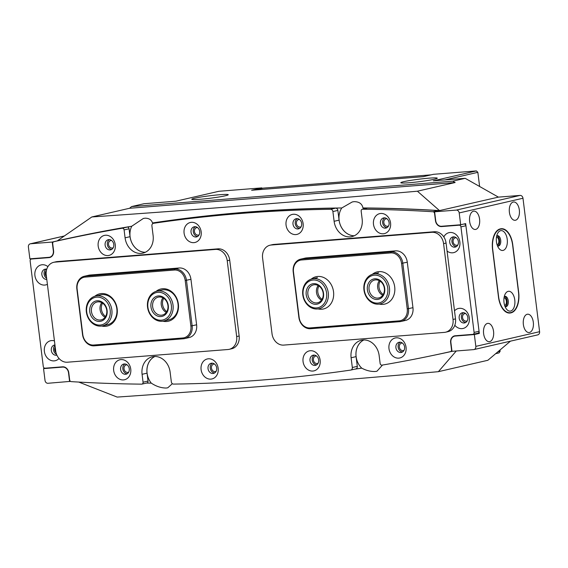 <?xml version="1.0" encoding="UTF-8"?>
<svg xmlns="http://www.w3.org/2000/svg" width="568" height="568" viewBox="0 0 568 568"><rect width="100%" height="100%" fill="white"/><g stroke="black" fill="none" stroke-linecap="round" stroke-linejoin="round"><path stroke-width="0.85" d="M214.47 364.017A3.827 3.188 -103 0 0 214.164 364.024A3.827 3.188 -103 0 0 213.781 364.081A3.827 3.188 -103 0 0 211.488 368.298A3.827 3.188 -103 0 0 215.109 371.607A3.827 3.188 -103 0 0 215.499 371.543A3.827 3.188 -103 0 0 216.138 371.309M316.44 355.951A3.827 3.188 -103 0 0 316.135 355.959A3.827 3.188 -103 0 0 315.744 356.015A3.827 3.188 -103 0 0 313.451 360.233A3.827 3.188 -103 0 0 317.079 363.541A3.827 3.188 -103 0 0 317.462 363.477A3.827 3.188 -103 0 0 318.101 363.243M127.04 364.805A3.827 3.188 -103 0 0 126.742 364.812A3.827 3.188 -103 0 0 126.352 364.869A3.827 3.188 -103 0 0 124.058 369.086A3.827 3.188 -103 0 0 127.686 372.395A3.827 3.188 -103 0 0 128.07 372.338A3.827 3.188 -103 0 0 128.709 372.097M402.35 343.029A3.827 3.188 -103 0 0 402.052 343.036A3.827 3.188 -103 0 0 401.661 343.093A3.827 3.188 -103 0 0 399.368 347.311A3.827 3.188 -103 0 0 402.996 350.619A3.827 3.188 -103 0 0 403.379 350.562A3.827 3.188 -103 0 0 404.018 350.321M197.472 227.534A3.827 3.188 -103 0 0 197.167 227.541A3.827 3.188 -103 0 0 196.776 227.605A3.827 3.188 -103 0 0 194.49 231.822A3.827 3.188 -103 0 0 198.111 235.124A3.827 3.188 -103 0 0 198.495 235.067A3.827 3.188 -103 0 0 199.141 234.832M299.435 219.468A3.827 3.188 -103 0 0 299.13 219.475A3.827 3.188 -103 0 0 298.747 219.539A3.827 3.188 -103 0 0 296.453 223.756A3.827 3.188 -103 0 0 300.074 227.058A3.827 3.188 -103 0 0 300.465 227.001A3.827 3.188 -103 0 0 301.104 226.767M111.555 240.456A3.827 3.188 -103 0 0 111.25 240.463A3.827 3.188 -103 0 0 110.867 240.527A3.827 3.188 -103 0 0 108.573 244.737A3.827 3.188 -103 0 0 112.194 248.046A3.827 3.188 -103 0 0 112.585 247.989A3.827 3.188 -103 0 0 113.224 247.747M386.865 218.68A3.827 3.188 -103 0 0 386.56 218.687A3.827 3.188 -103 0 0 386.176 218.751A3.827 3.188 -103 0 0 383.883 222.961A3.827 3.188 -103 0 0 387.504 226.27A3.827 3.188 -103 0 0 387.894 226.213A3.827 3.188 -103 0 0 388.533 225.972M403.749 181.668A18.382 1.25 172.9 0 1 424.154 178.615A18.382 1.25 172.9 0 1 437.282 178.189A18.382 1.25 172.9 0 1 434.335 179.254A18.382 1.25 172.9 0 1 413.937 182.3A18.382 1.25 172.9 0 1 400.802 182.733A18.382 1.25 172.9 0 1 403.749 181.668M225.304 195.782A18.382 1.25 -7.1 0 0 228.251 194.725A18.382 1.25 -7.1 0 0 215.123 195.151A18.382 1.25 -7.1 0 0 194.718 198.204A18.382 1.25 -7.1 0 0 191.771 199.269A18.382 1.25 -7.1 0 0 204.906 198.835A18.382 1.25 -7.1 0 0 225.304 195.782M354.546 369.2A1929.95 1605.629 -103 0 0 361.738 368.142C366.175 370.521 370.684 371.642 375.249 371.5L376.953 371.238L382.491 365.054M361.738 368.142A16.848 14.015 77 0 1 363.932 339.941M337.868 210.409L332.898 211.552A2.45 2.038 -103 0 0 330.668 209.287L335.638 208.136A2.45 2.038 77 0 1 337.868 210.409L339.082 220.15A16.848 14.015 -103 0 0 354.333 235.755A16.848 14.015 77 0 1 340.743 225.943A16.848 14.015 77 0 1 341.787 207.973L352.252 201.952L354.091 201.654C359.132 201.668 362.086 203.763 362.952 207.952A1929.95 1605.629 77 0 1 439.504 210.593L417.402 191.203C302.382 201.377 193.865 209.961 91.838 216.955L57.347 240.825A1929.95 1605.629 77 0 1 131.748 226.234A16.848 14.015 -103 0 0 132.188 243.459A16.848 14.015 -103 0 0 145.309 252.284A16.848 14.015 -103 0 1 130.051 236.679L125.081 237.822A16.848 14.015 -103 0 0 142.88 253.136A16.848 14.015 -103 0 0 153.119 235.606L151.904 225.872A2.45 2.038 -103 0 1 153.395 223.316L158.365 222.173A2.45 2.038 77 0 1 158.5 222.152L153.53 223.295A2.45 2.038 -103 0 0 153.395 223.316M172.345 383.663L167.78 387.802L166.218 388.029C161.156 388.022 156.179 386.389 151.287 383.13A16.848 14.015 -103 0 1 154.901 356.477M131.748 226.234L143.363 218.453L145.06 218.19C148.993 218.197 151.478 219.78 152.501 222.947A1929.95 1605.629 77 0 1 341.787 207.973M434.08 355.199A1929.95 1605.629 -103 0 0 452.235 351.301M146.381 383.088A1929.95 1605.629 -103 0 0 151.287 383.13M417.402 191.203L455.138 182.52L452.767 181.171L131.57 206.582L143.995 203.72L175.86 201.2L218.921 191.281L261.876 187.88L251.61 190.252L423.167 176.676L433.434 174.312L476.389 170.918L477.851 172.331L444.914 179.914M452.767 181.171L465.185 178.316L433.32 180.83L476.389 170.918M497.895 351.791L500.138 351.272L499.052 352.891L495.672 353.665M78.767 382.072L117.186 397.082C217.984 390.152 325.052 381.689 438.375 371.678L487.855 360.282L510.454 341.162M465.185 178.316L498.42 197.124L439.504 210.593M500.138 351.272L499.982 350.023M479.612 186.481L477.851 172.331M438.375 371.678L456.267 350.988M362.952 207.952A16.848 14.015 77 0 1 363.705 208.939M153.019 223.458A16.848 14.015 -103 0 0 152.501 222.947M261.947 188.427L261.876 187.88M455.138 182.52L129.575 208.264L91.838 216.955M129.575 208.264L131.57 206.582M255.33 189.953L263.24 188.129L431.076 174.859M318.96 286.009A9.187 7.647 -103 0 0 322.035 299.357M163.719 298.285A9.187 7.647 -103 0 0 163.243 307.061A9.187 7.647 -103 0 0 166.793 311.633M380.141 281.167A9.187 7.647 -103 0 0 380.027 281.38A9.187 7.647 -103 0 0 383.215 294.515M102.538 303.127A9.187 7.647 -103 0 0 102.013 304.2A9.187 7.647 -103 0 0 105.612 316.475M113.664 370.428A10.259 8.541 -103 0 0 123.469 379.914A10.259 8.541 -103 0 0 130.746 369.072A10.259 8.541 -103 0 0 120.941 359.594A10.259 8.541 -103 0 0 113.664 370.428M120.601 369.463A5.204 4.331 -103 0 0 126.103 374.198A5.204 4.331 -103 0 0 129.27 368.781A5.204 4.331 -103 0 0 123.767 364.045A5.204 4.331 -103 0 0 120.601 369.463M124.932 363.967A5.204 4.331 -103 0 0 122.837 368.951A5.204 4.331 -103 0 0 127.182 373.758M388.974 348.653A10.259 8.541 -103 0 0 398.779 358.138A10.259 8.541 -103 0 0 406.056 347.296A10.259 8.541 -103 0 0 396.251 337.818A10.259 8.541 -103 0 0 388.974 348.653M395.91 347.687A5.204 4.331 -103 0 0 401.413 352.423A5.204 4.331 -103 0 0 404.579 347.005A5.204 4.331 -103 0 0 399.077 342.27A5.204 4.331 -103 0 0 395.91 347.687M400.241 342.192A5.204 4.331 -103 0 0 398.147 347.176A5.204 4.331 -103 0 0 402.492 351.982M54.436 340.885A10.259 8.541 -103 0 0 44.368 351.407A10.259 8.541 -103 0 0 50.204 360.112A10.259 8.541 -103 0 0 59.022 358.472M54.947 344.946A5.204 4.331 -103 0 0 54.471 345.024A5.204 4.331 -103 0 0 51.305 350.442A5.204 4.331 -103 0 0 56.807 355.178A5.204 4.331 -103 0 0 56.892 355.156M55.004 345.422A5.204 4.331 -103 0 0 53.541 349.931A5.204 4.331 -103 0 0 56.559 354.375M454.826 325.265A10.259 8.541 -103 0 0 464.752 327.857A10.259 8.541 -103 0 0 469.31 317.796A10.259 8.541 -103 0 0 463.374 309.042A10.259 8.541 -103 0 0 454.506 310.888M459.171 318.186A5.204 4.331 -103 0 0 464.674 322.915A5.204 4.331 -103 0 0 467.833 317.498A5.204 4.331 -103 0 0 462.331 312.762A5.204 4.331 -103 0 0 459.171 318.186M463.495 312.691A5.204 4.331 -103 0 0 461.408 317.668A5.204 4.331 -103 0 0 465.746 322.475M201.093 369.633A10.259 8.541 -103 0 0 210.898 379.119A10.259 8.541 -103 0 0 218.169 368.284A10.259 8.541 -103 0 0 208.364 358.798A10.259 8.541 -103 0 0 201.093 369.633M208.03 368.675A5.204 4.331 -103 0 0 213.532 373.403A5.204 4.331 -103 0 0 216.699 367.986A5.204 4.331 -103 0 0 211.197 363.257A5.204 4.331 -103 0 0 208.03 368.675M212.354 363.179A5.204 4.331 -103 0 0 210.266 368.156A5.204 4.331 -103 0 0 214.612 372.97M303.056 361.575A10.259 8.541 -103 0 0 312.861 371.053A10.259 8.541 -103 0 0 320.139 360.219A10.259 8.541 -103 0 0 310.334 350.733A10.259 8.541 -103 0 0 303.056 361.575M310 360.609A5.204 4.331 -103 0 0 315.503 365.345A5.204 4.331 -103 0 0 318.662 359.927A5.204 4.331 -103 0 0 313.16 355.192A5.204 4.331 -103 0 0 310 360.609M314.324 355.114A5.204 4.331 -103 0 0 312.237 360.098A5.204 4.331 -103 0 0 316.575 364.905M98.179 246.079A10.259 8.541 -103 0 0 107.984 255.564A10.259 8.541 -103 0 0 115.254 244.73A10.259 8.541 -103 0 0 105.449 235.244A10.259 8.541 -103 0 0 98.179 246.079M105.115 245.113A5.204 4.331 -103 0 0 110.618 249.849A5.204 4.331 -103 0 0 113.785 244.432A5.204 4.331 -103 0 0 108.282 239.696A5.204 4.331 -103 0 0 105.115 245.113M109.439 239.625A5.204 4.331 -103 0 0 107.352 244.602A5.204 4.331 -103 0 0 111.697 249.409M373.488 224.303A10.259 8.541 -103 0 0 383.293 233.789A10.259 8.541 -103 0 0 390.564 222.954A10.259 8.541 -103 0 0 380.759 213.469A10.259 8.541 -103 0 0 373.488 224.303M380.425 223.338A5.204 4.331 -103 0 0 385.928 228.073A5.204 4.331 -103 0 0 389.094 222.656A5.204 4.331 -103 0 0 383.592 217.92A5.204 4.331 -103 0 0 380.425 223.338M384.749 217.849A5.204 4.331 -103 0 0 382.662 222.826A5.204 4.331 -103 0 0 387.007 227.633M47.911 266.633A10.259 8.541 -103 0 0 38.667 266.009A10.259 8.541 -103 0 0 34.918 275.586A10.259 8.541 -103 0 0 47.392 284.32M46.739 269.218A5.204 4.331 -103 0 0 45.021 269.204A5.204 4.331 -103 0 0 41.862 274.621A5.204 4.331 -103 0 0 46.782 279.435M46.185 269.125A5.204 4.331 -103 0 0 44.098 274.11A5.204 4.331 -103 0 0 46.64 278.299M447.059 251.063A10.259 8.541 -103 0 0 456.203 251.489A10.259 8.541 -103 0 0 459.867 241.975A10.259 8.541 -103 0 0 452.909 232.823A10.259 8.541 -103 0 0 443.821 236.92M449.728 242.358A5.204 4.331 -103 0 0 455.231 247.094A5.204 4.331 -103 0 0 458.39 241.677A5.204 4.331 -103 0 0 452.888 236.941A5.204 4.331 -103 0 0 449.728 242.358M454.052 236.87A5.204 4.331 -103 0 0 451.965 241.847A5.204 4.331 -103 0 0 456.303 246.654M184.089 233.157A10.259 8.541 -103 0 0 193.901 242.642A10.259 8.541 -103 0 0 201.171 231.808A10.259 8.541 -103 0 0 191.366 222.322A10.259 8.541 -103 0 0 184.089 233.157M191.033 232.198A5.204 4.331 -103 0 0 196.535 236.927A5.204 4.331 -103 0 0 199.702 231.51A5.204 4.331 -103 0 0 194.199 226.774A5.204 4.331 -103 0 0 191.033 232.198M195.356 226.703A5.204 4.331 -103 0 0 193.269 231.68A5.204 4.331 -103 0 0 197.607 236.487M286.059 225.091A10.259 8.541 -103 0 0 295.864 234.577A10.259 8.541 -103 0 0 303.142 223.742A10.259 8.541 -103 0 0 293.329 214.257A10.259 8.541 -103 0 0 286.059 225.091M292.996 224.133A5.204 4.331 -103 0 0 298.498 228.861A5.204 4.331 -103 0 0 301.665 223.444A5.204 4.331 -103 0 0 296.162 218.715A5.204 4.331 -103 0 0 292.996 224.133M297.32 218.637A5.204 4.331 -103 0 0 295.232 223.614A5.204 4.331 -103 0 0 299.577 228.421M122.227 228.244L127.197 227.101A1.839 1.526 77 0 1 129.064 228.783L124.094 229.926A1.839 1.526 -103 0 0 122.227 228.244A1929.95 1605.629 -103 0 0 53.818 241.734A1.839 1.526 -103 0 0 53.811 241.741A1.839 1.526 -103 0 0 52.696 243.651L53.591 250.829A6.433 5.353 77 0 1 49.679 257.524A6.433 5.353 77 0 1 49.033 257.623L31.439 259.015A1.839 1.526 -103 0 0 30.14 260.953L43.282 366.495A1.839 1.526 -103 0 0 45.042 368.199L62.629 366.807A6.433 5.353 77 0 1 68.778 372.75L69.672 379.928A1.839 1.526 -103 0 0 71.241 381.632A1929.95 1605.629 -103 0 0 141.645 384.145A1.839 1.526 -103 0 0 143.065 382.2L142.078 374.305A16.848 14.015 77 0 1 152.316 356.775A16.848 14.015 77 0 1 170.116 372.09L171.33 381.824A2.45 2.038 -103 0 0 173.559 384.096A1929.95 1605.629 -103 0 0 350.697 370.08A2.45 2.038 -103 0 0 350.832 370.059A2.45 2.038 -103 0 0 352.323 367.51L351.109 357.769A16.848 14.015 77 0 1 361.347 340.246A16.848 14.015 77 0 1 379.147 355.554L380.134 363.449A1.839 1.526 -103 0 0 382.001 365.132A1929.95 1605.629 -103 0 0 450.41 351.642A1.839 1.526 -103 0 0 451.532 349.725L450.637 342.547A6.433 5.353 77 0 1 454.549 335.858A6.433 5.353 77 0 1 455.202 335.759L472.789 334.367A1.839 1.526 -103 0 0 474.095 332.422L460.946 226.88A1.839 1.526 -103 0 0 459.192 225.184L441.599 226.575A6.433 5.353 77 0 1 435.457 220.625L434.563 213.447A1.839 1.526 -103 0 0 432.986 211.743A1929.95 1605.629 -103 0 0 362.583 209.23A1.839 1.526 -103 0 0 361.17 211.175L362.15 219.071A16.848 14.015 -103 0 1 351.911 236.6A16.848 14.015 -103 0 1 334.112 221.293L332.898 211.552M330.668 209.287A1929.95 1605.629 -103 0 0 153.53 223.295M124.094 229.926L125.081 237.822M143.065 382.2L148.028 381.057L147.048 373.162A16.848 14.015 77 0 1 154.865 356.477M148.028 381.057A1.839 1.526 77 0 1 146.913 382.967L141.943 384.11M127.197 227.101A1929.95 1605.629 -103 0 0 58.788 240.591A1.839 1.526 77 0 1 58.781 240.591A1.839 1.526 77 0 1 58.788 240.591L53.818 241.734M129.064 228.783L130.051 236.679M335.638 208.136A1929.95 1605.629 -103 0 0 158.5 222.152M362.285 209.265L367.255 208.122A1.839 1.526 77 0 1 367.553 208.087L362.583 209.23M432.986 211.743L437.956 210.6A1929.95 1605.629 -103 0 0 367.553 208.087M437.956 210.6A1.839 1.526 77 0 1 438.702 210.87M459.192 225.184L463.623 224.076M464.155 224.033A1.839 1.526 77 0 1 465.916 225.737L460.946 226.88M474.095 332.422L479.058 331.279L465.916 225.737M479.058 331.279A1.839 1.526 77 0 1 477.759 333.217M352.323 367.51L357.293 366.367L356.079 356.626A16.848 14.015 77 0 1 363.896 339.948M357.293 366.367A2.45 2.038 77 0 1 355.802 368.916A2.45 2.038 77 0 1 355.667 368.937M46.377 270.652A3.827 3.188 -103 0 0 45.241 274.017A3.827 3.188 -103 0 0 46.42 276.538M55.224 347.183A3.827 3.188 -103 0 0 54.684 349.838A3.827 3.188 -103 0 0 55.969 352.458M28.4 247.002L29.877 258.83L48.99 257.318A6.127 5.098 77 0 0 49.615 257.226A6.127 5.098 77 0 0 53.335 250.85L52.242 242.053L30.573 243.771A3.06 2.549 -103 0 0 30.26 243.814A3.06 2.549 -103 0 0 28.4 247.002M45.575 368.156L43.551 368.618L45.021 380.446A3.06 2.549 -103 0 0 47.946 383.279L70.496 381.362M43.551 368.618L62.665 367.105A6.127 5.098 77 0 1 68.522 372.771L69.615 381.568M57.254 240.896L52.242 242.053M504.647 305.421A3.827 2.109 85.5 0 0 504.767 305.399A3.827 2.109 85.5 0 0 506.386 301.338A3.827 2.109 85.5 0 0 504.043 297.788M497.092 244.765A3.827 2.109 85.5 0 0 497.213 244.744A3.827 2.109 85.5 0 0 498.832 240.683A3.827 2.109 85.5 0 0 496.489 237.133M465.618 313.529A3.827 3.188 -103 0 0 464.88 313.593A3.827 3.188 -103 0 0 462.551 317.576A3.827 3.188 -103 0 0 466.598 321.055A3.827 3.188 -103 0 0 467.286 320.792M456.168 237.708A3.827 3.188 -103 0 0 455.437 237.772A3.827 3.188 -103 0 0 453.108 241.755A3.827 3.188 -103 0 0 457.155 245.234A3.827 3.188 -103 0 0 457.844 244.971M475.743 229.401A9.187 5.062 85.5 0 0 479.619 219.532A9.187 5.062 85.5 0 0 473.882 211.14A9.187 5.062 85.5 0 0 473.478 211.204A9.187 5.062 85.5 0 0 469.601 221.073A9.187 5.062 85.5 0 0 475.331 229.465A9.187 5.062 85.5 0 0 475.743 229.401M515.495 220.249A9.187 5.062 85.5 0 0 519.372 210.373A9.187 5.062 85.5 0 0 513.635 201.988A9.187 5.062 85.5 0 0 513.231 202.052A9.187 5.062 85.5 0 0 509.354 211.921A9.187 5.062 85.5 0 0 515.084 220.306A9.187 5.062 85.5 0 0 515.495 220.249M489.722 341.616A9.187 5.062 85.5 0 0 493.599 331.748A9.187 5.062 85.5 0 0 487.862 323.355A9.187 5.062 85.5 0 0 487.45 323.419A9.187 5.062 85.5 0 0 483.574 333.288A9.187 5.062 85.5 0 0 489.311 341.68A9.187 5.062 85.5 0 0 489.722 341.616M529.475 332.465A9.187 5.062 85.5 0 0 533.352 322.589A9.187 5.062 85.5 0 0 527.615 314.203A9.187 5.062 85.5 0 0 527.203 314.267A9.187 5.062 85.5 0 0 523.327 324.136A9.187 5.062 85.5 0 0 529.064 332.529A9.187 5.062 85.5 0 0 529.475 332.465M500.55 228.833L500.216 228.911A18.382 10.125 85.5 0 0 492.548 249.395L498.477 297.014A18.382 10.125 85.5 0 0 509.865 313.046A18.382 10.125 85.5 0 0 510.682 312.925L511.015 312.847A18.382 10.125 85.5 0 0 518.683 292.364L512.755 244.744A18.382 10.125 85.5 0 0 501.366 228.712A18.382 10.125 85.5 0 0 500.55 228.833M475.828 346.373L474.358 334.545L479.328 333.402L465.654 223.614L460.683 224.758L459.207 212.929A3.06 2.549 -103 0 0 456.281 210.096L520.054 195.413A3.06 2.549 77 0 1 522.979 198.246L539.6 331.691A3.06 2.549 77 0 1 537.74 334.879L473.968 349.561A3.06 2.549 -103 0 0 475.828 346.373L539.6 331.691M460.683 224.758L441.563 226.27A6.127 5.098 77 0 1 435.706 220.604L434.612 211.807L456.281 210.096M456.949 335.617L454.62 336.157A6.127 5.098 77 0 0 450.893 342.525L451.993 351.322L473.655 349.611A3.06 2.549 -103 0 0 473.968 349.561M454.62 336.157A6.127 5.098 77 0 1 455.238 336.057L474.358 334.545M498.42 197.124L520.054 195.413M434.612 211.807L439.611 210.657M475.828 333.679L479.328 333.402M311.165 279.158A16.543 13.76 77 0 1 333.53 291.753A16.543 13.76 77 0 1 318.073 308.921M316.987 277.759A15.315 12.744 -103 0 0 316.518 277.88M372.345 274.323A16.543 13.76 77 0 1 394.703 286.911A16.543 13.76 77 0 1 379.254 304.079M378.167 272.924A15.315 12.744 -103 0 0 377.692 273.045M310.582 328.716A12.255 10.196 77 0 1 298.874 317.391L293.209 271.894A12.255 10.196 77 0 1 300.657 259.15A12.255 10.196 77 0 1 301.892 258.958L391.111 251.901A12.255 10.196 77 0 1 402.818 263.225L408.484 308.715A12.255 10.196 77 0 1 401.043 321.467A12.255 10.196 77 0 1 399.801 321.658L310.582 328.716L309.972 327.921L399.19 320.863A11.332 9.429 -103 0 0 407.228 308.893L401.562 263.403A11.332 9.429 -103 0 0 390.727 252.923L301.509 259.981A11.332 9.429 -103 0 0 293.478 271.951L299.144 317.441A11.332 9.429 -103 0 0 309.972 327.921M401.043 321.467L405.509 320.437A12.255 10.196 -103 0 0 412.957 307.686L407.291 262.196A12.255 10.196 -103 0 0 395.584 250.871L306.365 257.929A12.255 10.196 -103 0 0 305.13 258.12L300.657 259.15M94.849 296.24A16.543 13.76 77 0 1 117.178 308.864A16.543 13.76 77 0 1 101.707 326.025M102.545 325.869L107.515 324.726A15.315 12.744 -103 0 0 116.823 308.793A15.315 12.744 -103 0 0 100.635 294.87L95.672 296.02A15.315 12.744 77 0 1 111.633 315.68A15.315 12.744 77 0 1 102.545 325.869A15.315 12.744 77 0 1 86.577 306.209A15.315 12.744 77 0 1 95.672 296.02M156.03 291.405A16.543 13.76 77 0 1 178.359 304.022A16.543 13.76 77 0 1 162.888 321.19M163.726 321.034L168.689 319.89A15.315 12.744 -103 0 0 178.004 303.951A15.315 12.744 -103 0 0 161.816 290.035L156.846 291.178A15.315 12.744 77 0 1 172.672 303.12A15.315 12.744 77 0 1 163.726 321.034A15.315 12.744 77 0 1 147.9 309.091A15.315 12.744 77 0 1 156.846 291.178M94.231 345.827A12.255 10.196 77 0 1 82.523 334.502L76.858 289.005A12.255 10.196 77 0 1 84.305 276.261A12.255 10.196 77 0 1 85.548 276.069L174.767 269.012A12.255 10.196 77 0 1 186.474 280.336L192.14 325.833A12.255 10.196 77 0 1 184.692 338.578A12.255 10.196 77 0 1 183.457 338.769L94.231 345.827L93.621 345.032L182.846 337.974A11.332 9.429 -103 0 0 190.876 326.004L185.211 280.514A11.332 9.429 -103 0 0 174.383 270.034L85.165 277.092A11.332 9.429 -103 0 0 77.127 289.062L82.793 334.552A11.332 9.429 -103 0 0 93.621 345.032M184.692 338.578L189.165 337.548A12.255 10.196 -103 0 0 196.613 324.804L190.947 279.307A12.255 10.196 -103 0 0 179.239 267.982L90.014 275.04A12.255 10.196 -103 0 0 88.778 275.231L84.305 276.261M53.683 262.317L56.168 261.741A12.255 10.196 77 0 1 57.411 261.557L218.005 248.848A12.255 10.196 77 0 1 229.713 260.179L239.156 336A12.255 10.196 77 0 1 231.709 348.745L229.224 349.32A12.255 10.196 77 0 1 227.988 349.512L67.393 362.214A12.255 10.196 77 0 1 55.685 350.882L46.242 275.061A12.255 10.196 77 0 1 53.683 262.317A12.255 10.196 77 0 1 54.926 262.125L215.52 249.423A12.255 10.196 77 0 1 227.228 260.748L236.671 336.568A12.255 10.196 77 0 1 229.224 349.32M270.034 245.206L272.519 244.63A12.255 10.196 77 0 1 273.755 244.439L434.357 231.737A12.255 10.196 77 0 1 446.065 243.061L455.508 318.889A12.255 10.196 77 0 1 448.06 331.634L445.575 332.209A12.255 10.196 77 0 1 444.339 332.394L283.737 345.096A12.255 10.196 77 0 1 272.029 333.771L262.586 257.95A12.255 10.196 77 0 1 270.034 245.206A12.255 10.196 77 0 1 271.27 245.014L431.872 232.312A12.255 10.196 77 0 1 443.58 243.636L453.023 319.457A12.255 10.196 77 0 1 445.575 332.209M503.063 250.41A9.954 5.481 85.5 0 0 507.224 239.313A9.954 5.481 85.5 0 0 500.607 230.693A9.954 5.481 85.5 0 0 497.639 233.377A9.954 5.481 85.5 0 0 498.825 248.294A9.954 5.481 85.5 0 0 503.063 250.41M497.511 245.923A5.204 2.868 85.5 0 0 498.299 246.058A5.204 2.868 85.5 0 0 498.526 246.022A5.204 2.868 85.5 0 0 500.727 240.427A5.204 2.868 85.5 0 0 497.476 235.67A5.204 2.868 85.5 0 0 497.241 235.706A5.204 2.868 85.5 0 0 496.723 235.926M497.717 245.994A5.204 2.868 85.5 0 0 499.599 240.725A5.204 2.868 85.5 0 0 496.908 235.819M510.618 311.065A9.954 5.481 85.5 0 0 514.778 299.968A9.954 5.481 85.5 0 0 508.168 291.349A9.954 5.481 85.5 0 0 505.2 294.032A9.954 5.481 85.5 0 0 506.379 308.949A9.954 5.481 85.5 0 0 510.618 311.065M505.066 306.578A5.204 2.868 85.5 0 0 505.854 306.713A5.204 2.868 85.5 0 0 506.081 306.677A5.204 2.868 85.5 0 0 508.282 301.083A5.204 2.868 85.5 0 0 505.03 296.326A5.204 2.868 85.5 0 0 504.803 296.361A5.204 2.868 85.5 0 0 504.277 296.581M505.271 306.649A5.204 2.868 85.5 0 0 507.153 301.388A5.204 2.868 85.5 0 0 504.469 296.482M510.81 312.585A18.382 10.125 85.5 0 0 518.485 292.094L512.627 245.085A18.382 10.125 85.5 0 0 501.239 229.053A18.382 10.125 85.5 0 0 492.747 249.664L498.605 296.673A18.382 10.125 85.5 0 0 509.993 312.705A18.382 10.125 85.5 0 0 510.81 312.585M109.972 315.453A14.094 11.722 -103 0 0 101.218 297.809A14.094 11.722 -103 0 0 86.918 306.741A14.094 11.722 -103 0 0 95.672 324.385A14.094 11.722 -103 0 0 109.972 315.453M106.962 314.317A10.416 8.662 77 0 1 96.397 320.92A10.416 8.662 77 0 1 89.921 307.877A10.416 8.662 77 0 1 100.493 301.274A10.416 8.662 77 0 1 106.962 314.317M91.59 308.104A9.187 7.647 -103 0 0 101.168 319.898A9.187 7.647 -103 0 0 106.621 313.784A9.187 7.647 -103 0 0 97.043 301.991A9.187 7.647 -103 0 0 91.59 308.104M105.094 317.264A9.187 7.647 77 0 1 100.202 306.116A9.187 7.647 77 0 1 101.729 302.645M148.227 309.006A14.094 11.722 -103 0 0 162.881 319.969A14.094 11.722 -103 0 0 171.018 303.511A14.094 11.722 -103 0 0 156.363 292.548A14.094 11.722 -103 0 0 148.227 309.006M151.202 308.289A10.416 8.662 77 0 1 157.215 296.127A10.416 8.662 77 0 1 168.05 304.228A10.416 8.662 77 0 1 162.029 316.39A10.416 8.662 77 0 1 151.202 308.289M167.716 304.313A9.187 7.647 -103 0 0 158.224 297.149A9.187 7.647 -103 0 0 152.856 307.899A9.187 7.647 -103 0 0 162.349 315.062A9.187 7.647 -103 0 0 167.716 304.313M166.275 312.421A9.187 7.647 77 0 1 161.468 305.911A9.187 7.647 77 0 1 162.909 297.802M383.592 279.101A14.094 11.722 -103 0 0 366.9 279.406A14.094 11.722 -103 0 0 368.504 299.173A14.094 11.722 -103 0 0 385.196 298.874A14.094 11.722 -103 0 0 383.592 279.101M368.511 299.897A15.315 12.744 77 0 1 364.109 284.632A15.315 12.744 77 0 1 373.275 274.06A15.315 12.744 77 0 1 384.905 278.079A15.315 12.744 77 0 1 389.314 293.344A15.315 12.744 77 0 1 380.148 303.916A15.315 12.744 77 0 1 368.511 299.897M381.618 281.721A10.416 8.662 77 0 1 382.811 296.333A10.416 8.662 77 0 1 370.471 296.56A10.416 8.662 77 0 1 369.285 281.941A10.416 8.662 77 0 1 381.618 281.721M371.791 295.53A9.187 7.647 -103 0 0 378.771 297.944A9.187 7.647 -103 0 0 384.273 291.597A9.187 7.647 -103 0 0 381.625 282.445A9.187 7.647 -103 0 0 374.646 280.031A9.187 7.647 -103 0 0 369.15 286.378A9.187 7.647 -103 0 0 371.791 295.53M382.697 295.303A9.187 7.647 77 0 1 380.404 293.549A9.187 7.647 77 0 1 379.332 280.684M317.001 307.891A14.094 11.722 -103 0 0 326.529 292.584A14.094 11.722 -103 0 0 312.734 280.067A14.094 11.722 -103 0 0 303.205 295.374A14.094 11.722 -103 0 0 317.001 307.891M313.209 278.703A15.315 12.744 77 0 1 328.091 291.632A15.315 12.744 77 0 1 318.967 308.751A15.315 12.744 77 0 1 317.846 308.949A15.315 12.744 77 0 1 302.971 296.02A15.315 12.744 77 0 1 312.095 278.902A15.315 12.744 77 0 1 313.209 278.703M316.44 304.263A10.416 8.662 77 0 1 306.251 295.012A10.416 8.662 77 0 1 313.295 283.695A10.416 8.662 77 0 1 323.483 292.946A10.416 8.662 77 0 1 316.44 304.263M314.139 284.753A9.187 7.647 -103 0 0 313.465 284.873A9.187 7.647 -103 0 0 307.998 295.14A9.187 7.647 -103 0 0 316.923 302.9A9.187 7.647 -103 0 0 317.59 302.779A9.187 7.647 -103 0 0 323.064 292.513A9.187 7.647 -103 0 0 314.139 284.753M321.516 300.145A9.187 7.647 77 0 1 318.151 285.526M451.986 351.28L450.424 351.642L451.986 351.28M443.629 226.107L441.599 226.575M33.469 258.546L31.439 259.015M49.033 257.623L50.311 257.325M339.082 220.15L334.112 221.293M147.048 373.162L142.078 374.305M356.079 356.626L351.109 357.769M64.29 236.004L30.573 243.771M63.758 366.857L62.665 367.105M522.979 198.246L459.207 212.929M457.261 335.596L455.238 336.057M508.75 313.025L511.015 312.847M509.034 313.053L510.682 312.925M407.228 308.893L412.957 307.686M401.562 263.403L407.291 262.196M390.727 252.923L391.111 251.901L395.584 250.871M301.509 259.981L301.892 258.958L306.365 257.929M399.801 321.658L399.19 320.863M190.876 326.004L196.613 324.804M185.211 280.514L190.947 279.307M174.383 270.034L174.767 269.012L179.239 267.982M85.165 277.092L85.548 276.069L90.014 275.04M183.457 338.769L182.846 337.974M236.671 336.568L239.156 336M227.228 260.748L229.713 260.179M215.52 249.423L218.005 248.848M54.926 262.125L57.411 261.557M453.023 319.457L455.508 318.889M443.58 243.636L446.065 243.061M431.872 232.312L434.357 231.737M271.27 245.014L273.755 244.439M53.811 241.741L58.781 240.591M472.974 334.339L477.944 333.189M31.254 259.043L33.37 258.554M350.832 370.059L355.802 368.916M51.198 256.857L49.615 257.226M64.34 235.969L30.26 243.814M509.993 312.705L507.934 312.869M501.239 229.053L499.3 229.202M373.275 274.06L378.643 272.825M312.095 278.902L317.462 277.667"/></g></svg>
